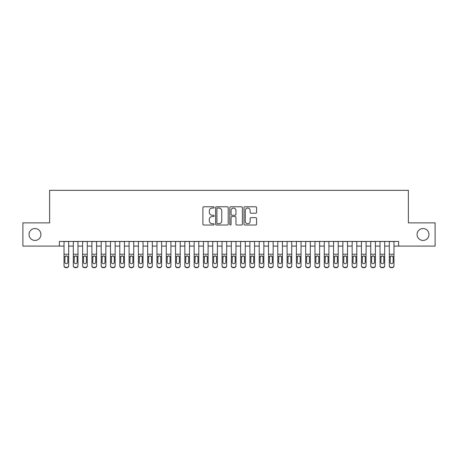 <?xml version="1.0" encoding="UTF-8"?>
<svg xmlns="http://www.w3.org/2000/svg" width="458" height="458" viewBox="0 0 458 458"><rect width="100%" height="100%" fill="white"/><g stroke="black" fill="none" stroke-linecap="round" stroke-linejoin="round"><path stroke-width="0.69" d="M214.132 207.411A0.641 0.641 0 0 0 213.491 206.77L203.799 206.77A0.91 0.91 0 0 0 202.888 207.686L202.888 224.105A0.91 0.91 0 0 0 203.799 225.015L213.491 225.015A0.641 0.641 0 0 0 214.132 224.38A0.641 0.641 0 0 0 213.491 223.739L212.237 223.739A2.92 2.92 0 0 1 209.317 220.819L209.317 219.451A2.92 2.92 0 0 1 212.237 216.531L213.491 216.531A0.641 0.641 0 0 0 214.132 215.895A0.641 0.641 0 0 0 213.491 215.254L212.237 215.254A2.92 2.92 0 0 1 209.317 212.335L209.317 210.966A2.92 2.92 0 0 1 212.237 208.052L213.491 208.052A0.641 0.641 0 0 0 214.132 207.411M417.072 234.485A5.948 5.948 0 0 0 423.02 240.433A5.948 5.948 0 0 0 428.969 234.485A5.948 5.948 0 0 0 423.02 228.536A5.948 5.948 0 0 0 417.072 234.485M29.031 234.485A5.948 5.948 0 0 0 34.98 240.433A5.948 5.948 0 0 0 40.928 234.485A5.948 5.948 0 0 0 34.98 228.536A5.948 5.948 0 0 0 29.031 234.485M255.661 213.205A0.91 0.91 0 0 0 256.572 212.289L256.572 207.686A0.91 0.91 0 0 0 255.661 206.77L244.898 206.77A0.91 0.91 0 0 0 243.982 207.686L243.982 224.105A0.91 0.91 0 0 0 244.898 225.015L255.661 225.015A0.91 0.91 0 0 0 256.572 224.105L256.572 218.54A0.91 0.91 0 0 0 255.661 217.63L251.053 217.63A0.91 0.91 0 0 0 250.142 218.54L250.142 221.3A2.439 2.439 0 0 1 247.704 223.739A2.439 2.439 0 0 1 245.259 221.3L245.259 210.491A2.439 2.439 0 0 1 247.704 208.052A2.439 2.439 0 0 1 250.142 210.491L250.142 212.289A0.91 0.91 0 0 0 251.053 213.205L255.661 213.205M59.38 246.101L22.9 246.101L22.9 222.869L49.619 222.869L49.619 190.333L408.381 190.333L408.381 222.869L435.1 222.869L435.1 246.101L398.62 246.101L398.62 241.452L59.38 241.452L59.38 246.101L64.028 246.101M228.204 207.686A0.91 0.91 0 0 0 227.288 206.77L216.525 206.77A0.91 0.91 0 0 0 215.615 207.686L215.615 224.105A0.91 0.91 0 0 0 216.525 225.015L227.288 225.015A0.91 0.91 0 0 0 228.204 224.105L228.204 207.686M230.712 206.77L241.475 206.77A0.91 0.91 0 0 1 242.385 207.686L242.385 224.105A0.91 0.91 0 0 1 241.475 225.015L236.866 225.015A0.91 0.91 0 0 1 235.956 224.105L235.956 217.447A0.91 0.91 0 0 0 235.046 216.531L231.988 216.531A0.91 0.91 0 0 0 231.078 217.447L231.078 224.38A0.641 0.641 0 0 1 230.437 225.015A0.641 0.641 0 0 1 229.796 224.38L229.796 207.686A0.91 0.91 0 0 1 230.712 206.77M68.671 246.101L73.32 246.101M77.969 246.101L82.617 246.101M87.26 246.101L91.909 246.101M96.558 246.101L101.207 246.101M105.85 246.101L110.498 246.101M115.147 246.101L119.79 246.101M124.439 246.101L129.087 246.101M133.736 246.101L138.379 246.101M143.028 246.101L147.676 246.101M152.325 246.101L156.968 246.101M161.617 246.101L166.265 246.101M170.908 246.101L175.557 246.101M180.206 246.101L184.855 246.101M189.498 246.101L194.146 246.101M198.795 246.101L203.444 246.101M208.087 246.101L212.735 246.101M217.384 246.101L222.027 246.101M226.676 246.101L231.324 246.101M235.973 246.101L240.616 246.101M245.265 246.101L249.913 246.101M254.556 246.101L259.205 246.101M263.854 246.101L268.502 246.101M273.145 246.101L277.794 246.101M282.443 246.101L287.092 246.101M291.735 246.101L296.383 246.101M301.032 246.101L305.675 246.101M310.324 246.101L314.972 246.101M319.621 246.101L324.264 246.101M328.913 246.101L333.561 246.101M338.21 246.101L342.853 246.101M347.502 246.101L352.15 246.101M356.793 246.101L361.442 246.101M366.091 246.101L370.74 246.101M375.383 246.101L380.031 246.101M384.68 246.101L389.329 246.101M393.972 246.101L398.62 246.101M217.527 208.052A0.641 0.641 0 0 0 216.892 208.688L216.892 223.103A0.641 0.641 0 0 0 217.527 223.739L218.85 223.739A2.92 2.92 0 0 0 221.769 220.819L221.769 210.966A2.92 2.92 0 0 0 218.85 208.052L217.527 208.052M235.956 210.537A2.439 2.439 0 0 0 233.517 208.092A2.439 2.439 0 0 0 231.078 210.537L231.078 214.344A0.91 0.91 0 0 0 231.988 215.254L235.046 215.254A0.91 0.91 0 0 0 235.956 214.344L235.956 210.537M64.028 256.921L64.028 265.531A1.861 1.843 -0 0 0 65.883 267.375L66.816 267.375A1.861 1.843 -0 0 0 68.671 265.531L68.671 265.817A1.861 1.843 180 0 1 66.816 267.667L66.816 267.375M67.836 262.211L67.836 257.316L67.836 262.211A1.489 1.477 180 0 1 66.353 263.682A1.489 1.477 180 0 0 67.836 262.211M64.864 262.503L64.864 262.211A1.489 1.477 180 0 0 66.353 263.682M65.574 256.039L64.864 257.201M67.126 256.039L66.353 255.822L67.675 256.629L67.836 257.316M68.671 241.452L68.671 265.531M64.028 241.452L64.028 265.817A1.861 1.843 180 0 0 65.883 267.667L66.816 267.667M64.028 256.629L65.03 256.629L64.864 262.211M65.03 256.629L66.353 255.822M73.32 256.921L73.32 265.531A1.861 1.843 0 0 0 75.181 267.375L76.108 267.375A1.861 1.843 0 0 0 77.969 265.531L77.969 265.817A1.861 1.843 180 0 1 76.108 267.667L76.108 267.375M77.133 262.211L77.133 257.316L77.133 262.211A1.489 1.477 180 0 1 75.644 263.682A1.489 1.477 180 0 0 77.133 262.211M74.156 262.503L74.156 262.211A1.489 1.477 180 0 0 75.644 263.682M74.872 256.039L74.156 257.201M76.423 256.039L75.644 255.822L76.967 256.629L77.133 257.316M82.617 256.921L82.617 265.531A1.861 1.843 0 0 0 84.472 267.375L85.406 267.375A1.861 1.843 0 0 0 87.26 265.531L87.26 265.817A1.861 1.843 180 0 1 85.406 267.667L85.406 267.375M86.425 262.211L86.425 257.316L86.425 262.211A1.489 1.477 180 0 1 84.942 263.682A1.489 1.477 180 0 0 86.425 262.211M83.453 262.503L83.453 262.211A1.489 1.477 180 0 0 84.942 263.682M84.163 256.039L83.453 257.201M85.715 256.039L84.942 255.822L86.264 256.629L86.425 257.316M91.909 256.921L91.909 265.531A1.861 1.843 0 0 0 93.77 267.375L94.697 267.375A1.861 1.843 0 0 0 96.558 265.531L96.558 265.817A1.861 1.843 180 0 1 94.697 267.667L94.697 267.375M95.722 262.211L95.722 257.316L95.722 262.211A1.489 1.477 180 0 1 94.233 263.682A1.489 1.477 180 0 0 95.722 262.211M92.745 262.503L92.745 262.211A1.489 1.477 180 0 0 94.233 263.682M93.455 256.039L92.745 257.201M95.012 256.039L94.233 255.822L95.556 256.629L95.722 257.316M101.207 256.921L101.207 265.531A1.861 1.843 0 0 0 103.061 267.375L103.995 267.375A1.861 1.843 0 0 0 105.85 265.531L105.85 265.817A1.861 1.843 180 0 1 103.995 267.667L103.995 267.375M105.014 262.211L105.014 257.316L105.014 262.211A1.489 1.477 180 0 1 103.525 263.682A1.489 1.477 180 0 0 105.014 262.211M102.042 262.503L102.042 262.211A1.489 1.477 180 0 0 103.525 263.682M102.752 256.039L102.042 257.201M104.304 256.039L103.525 255.822L104.848 256.629L105.014 257.316M77.969 241.452L77.969 265.817M73.32 241.452L73.32 265.817A1.861 1.843 180 0 0 75.181 267.667L76.108 267.667M73.32 256.629L74.322 256.629L74.156 262.211M74.322 256.629L75.644 255.822M87.26 241.452L87.26 265.817M82.617 241.452L82.617 265.817A1.861 1.843 180 0 0 84.472 267.667L85.406 267.667M82.617 256.629L83.619 256.629L83.453 262.211M83.619 256.629L84.942 255.822M96.558 241.452L96.558 265.817M91.909 241.452L91.909 265.817A1.861 1.843 180 0 0 93.77 267.667L94.697 267.667M91.909 256.629L92.911 256.629L92.745 262.211M92.911 256.629L94.233 255.822M105.85 241.452L105.85 265.817M101.207 241.452L101.207 265.817A1.861 1.843 180 0 0 103.061 267.667L103.995 267.667M101.207 256.629L102.203 256.629L102.042 262.211M102.203 256.629L103.525 255.822M110.498 256.921L110.498 265.531A1.861 1.843 0 0 0 112.359 267.375L113.286 267.375A1.861 1.843 0 0 0 115.147 265.531L115.147 265.817A1.861 1.843 180 0 1 113.286 267.667L113.286 267.375M114.311 262.211L114.311 257.316L114.311 262.211A1.489 1.477 180 0 1 112.823 263.682A1.489 1.477 180 0 0 114.311 262.211M111.334 262.503L111.334 262.211A1.489 1.477 180 0 0 112.823 263.682M112.044 256.039L111.334 257.201M113.595 256.039L112.823 255.822L114.145 256.629L114.311 257.316M115.147 241.452L115.147 265.817M110.498 241.452L110.498 265.817A1.861 1.843 180 0 0 112.359 267.667L113.286 267.667M110.498 256.629L111.5 256.629L111.334 262.211M111.5 256.629L112.823 255.822M119.79 256.921L119.79 265.531A1.861 1.843 0 0 0 121.651 267.375L122.578 267.375A1.861 1.843 0 0 0 124.439 265.531L124.439 265.817A1.861 1.843 180 0 1 122.578 267.667L122.578 267.375M123.603 262.211L123.603 257.316L123.603 262.211A1.489 1.477 180 0 1 122.114 263.682A1.489 1.477 180 0 0 123.603 262.211M120.631 262.503L120.631 262.211A1.489 1.477 180 0 0 122.114 263.682M121.341 256.039L120.631 257.201M122.893 256.039L122.114 255.822L123.437 256.629L123.603 257.316M124.439 241.452L124.439 265.817M119.79 241.452L119.79 265.817A1.861 1.843 180 0 0 121.651 267.667L122.578 267.667M119.79 256.629L120.792 256.629L120.631 262.211M120.792 256.629L122.114 255.822M129.087 256.921L129.087 265.531A1.861 1.843 0 0 0 130.948 267.375L131.875 267.375A1.861 1.843 0 0 0 133.736 265.531L133.736 265.817A1.861 1.843 180 0 1 131.875 267.667L131.875 267.375M132.9 262.211L132.9 257.316L132.9 262.211A1.489 1.477 180 0 1 131.412 263.682A1.489 1.477 180 0 0 132.9 262.211M129.923 262.503L129.923 262.211A1.489 1.477 180 0 0 131.412 263.682M130.633 256.039L129.923 257.201M132.185 256.039L131.412 255.822L132.734 256.629L132.9 257.316M133.736 241.452L133.736 265.817M129.087 241.452L129.087 265.817A1.861 1.843 180 0 0 130.948 267.667L131.875 267.667M129.087 256.629L130.089 256.629L129.923 262.211M130.089 256.629L131.412 255.822M138.379 256.921L138.379 265.531A1.861 1.843 0 0 0 140.24 267.375L141.167 267.375A1.861 1.843 0 0 0 143.028 265.531L143.028 265.817A1.861 1.843 180 0 1 141.167 267.667L141.167 267.375M142.192 262.211L142.192 257.316L142.192 262.211A1.489 1.477 180 0 1 140.703 263.682A1.489 1.477 180 0 0 142.192 262.211M139.215 262.503L139.215 262.211A1.489 1.477 180 0 0 140.703 263.682M139.93 256.039L139.215 257.201M141.482 256.039L140.703 255.822L142.026 256.629L142.192 257.316M143.028 241.452L143.028 265.817M138.379 241.452L138.379 265.817A1.861 1.843 180 0 0 140.24 267.667L141.167 267.667M138.379 256.629L139.381 256.629L139.215 262.211M139.381 256.629L140.703 255.822M147.676 256.921L147.676 265.531A1.861 1.843 0 0 0 149.537 267.375L150.464 267.375A1.861 1.843 0 0 0 152.325 265.531L152.325 265.817A1.861 1.843 180 0 1 150.464 267.667L150.464 267.375M151.484 262.211L151.484 257.316L151.484 262.211A1.489 1.477 180 0 1 150.001 263.682A1.489 1.477 180 0 0 151.484 262.211M148.512 262.503L148.512 262.211A1.489 1.477 180 0 0 150.001 263.682M149.222 256.039L148.512 257.201M150.774 256.039L150.001 255.822L151.323 256.629L151.484 257.316M152.325 241.452L152.325 265.817M147.676 241.452L147.676 265.817A1.861 1.843 180 0 0 149.537 267.667L150.464 267.667M147.676 256.629L148.678 256.629L148.512 262.211M148.678 256.629L150.001 255.822M156.968 256.921L156.968 265.531A1.861 1.843 0 0 0 158.829 267.375L159.756 267.375A1.861 1.843 0 0 0 161.617 265.531L161.617 265.817A1.861 1.843 180 0 1 159.756 267.667L159.756 267.375M160.781 262.211L160.781 257.316L160.781 262.211A1.489 1.477 180 0 1 159.292 263.682A1.489 1.477 180 0 0 160.781 262.211M157.804 262.503L157.804 262.211A1.489 1.477 180 0 0 159.292 263.682M158.52 256.039L157.804 257.201M160.071 256.039L159.292 255.822L160.615 256.629L160.781 257.316M161.617 241.452L161.617 265.817M156.968 241.452L156.968 265.817A1.861 1.843 180 0 0 158.829 267.667L159.756 267.667M156.968 256.629L157.97 256.629L157.804 262.211M157.97 256.629L159.292 255.822M166.265 256.921L166.265 265.531A1.861 1.843 0 0 0 168.12 267.375L169.054 267.375A1.861 1.843 0 0 0 170.908 265.531L170.908 265.817A1.861 1.843 180 0 1 169.054 267.667L169.054 267.375M170.073 262.211L170.073 257.316L170.073 262.211A1.489 1.477 180 0 1 168.59 263.682A1.489 1.477 180 0 0 170.073 262.211M167.101 262.503L167.101 262.211A1.489 1.477 180 0 0 168.59 263.682M167.811 256.039L167.101 257.201M169.363 256.039L168.59 255.822L169.912 256.629L170.073 257.316M170.908 241.452L170.908 265.817M166.265 241.452L166.265 265.817A1.861 1.843 180 0 0 168.12 267.667L169.054 267.667M166.265 256.629L167.267 256.629L167.101 262.211M167.267 256.629L168.59 255.822M175.557 256.921L175.557 265.531A1.861 1.843 0 0 0 177.418 267.375L178.345 267.375A1.861 1.843 0 0 0 180.206 265.531L180.206 265.817A1.861 1.843 180 0 1 178.345 267.667L178.345 267.375M179.37 262.211L179.37 257.316L179.37 262.211A1.489 1.477 180 0 1 177.881 263.682A1.489 1.477 180 0 0 179.37 262.211M176.393 262.503L176.393 262.211A1.489 1.477 180 0 0 177.881 263.682M177.103 256.039L176.393 257.201M178.66 256.039L177.881 255.822L179.204 256.629L179.37 257.316M180.206 241.452L180.206 265.817M175.557 241.452L175.557 265.817A1.861 1.843 180 0 0 177.418 267.667L178.345 267.667M175.557 256.629L176.559 256.629L176.393 262.211M176.559 256.629L177.881 255.822M184.855 256.921L184.855 265.531A1.861 1.843 0 0 0 186.709 267.375L187.643 267.375A1.861 1.843 0 0 0 189.498 265.531L189.498 265.817A1.861 1.843 180 0 1 187.643 267.667L187.643 267.375M188.662 262.211L188.662 257.316L188.662 262.211A1.489 1.477 180 0 1 187.173 263.682A1.489 1.477 180 0 0 188.662 262.211M185.69 262.503L185.69 262.211A1.489 1.477 180 0 0 187.173 263.682M186.4 256.039L185.69 257.201M187.952 256.039L187.173 255.822L188.496 256.629L188.662 257.316M189.498 241.452L189.498 265.817M184.855 241.452L184.855 265.817A1.861 1.843 180 0 0 186.709 267.667L187.643 267.667M184.855 256.629L185.851 256.629L185.69 262.211M185.851 256.629L187.173 255.822M194.146 256.921L194.146 265.531A1.861 1.843 0 0 0 196.007 267.375L196.934 267.375A1.861 1.843 0 0 0 198.795 265.531L198.795 265.817A1.861 1.843 180 0 1 196.934 267.667L196.934 267.375M197.959 262.211L197.959 257.316L197.959 262.211A1.489 1.477 180 0 1 196.471 263.682A1.489 1.477 180 0 0 197.959 262.211M194.982 262.503L194.982 262.211A1.489 1.477 180 0 0 196.471 263.682M195.692 256.039L194.982 257.201M197.243 256.039L196.471 255.822L197.793 256.629L197.959 257.316M198.795 241.452L198.795 265.817M194.146 241.452L194.146 265.817A1.861 1.843 180 0 0 196.007 267.667L196.934 267.667M194.146 256.629L195.148 256.629L194.982 262.211M195.148 256.629L196.471 255.822M203.444 256.921L203.444 265.531A1.861 1.843 0 0 0 205.299 267.375L206.232 267.375A1.861 1.843 0 0 0 208.087 265.531L208.087 265.817A1.861 1.843 180 0 1 206.232 267.667L206.232 267.375M207.251 262.211L207.251 257.316L207.251 262.211A1.489 1.477 180 0 1 205.762 263.682A1.489 1.477 180 0 0 207.251 262.211M204.279 262.503L204.279 262.211A1.489 1.477 180 0 0 205.762 263.682M204.989 256.039L204.279 257.201M206.541 256.039L205.762 255.822L207.085 256.629L207.251 257.316M208.087 241.452L208.087 265.817M203.444 241.452L203.444 265.817A1.861 1.843 180 0 0 205.299 267.667L206.232 267.667M203.444 256.629L204.44 256.629L204.279 262.211M204.44 256.629L205.762 255.822M212.735 256.921L212.735 265.531A1.861 1.843 0 0 0 214.596 267.375L215.523 267.375A1.861 1.843 0 0 0 217.384 265.531L217.384 265.817A1.861 1.843 180 0 1 215.523 267.667L215.523 267.375M216.548 262.211L216.548 257.316L216.548 262.211A1.489 1.477 180 0 1 215.06 263.682A1.489 1.477 180 0 0 216.548 262.211M213.571 262.503L213.571 262.211A1.489 1.477 180 0 0 215.06 263.682M214.281 256.039L213.571 257.201M215.833 256.039L215.06 255.822L216.382 256.629L216.548 257.316M217.384 241.452L217.384 265.817M212.735 241.452L212.735 265.817A1.861 1.843 180 0 0 214.596 267.667L215.523 267.667M212.735 256.629L213.737 256.629L213.571 262.211M213.737 256.629L215.06 255.822M222.027 256.921L222.027 265.531A1.861 1.843 0 0 0 223.888 267.375L224.815 267.375A1.861 1.843 0 0 0 226.676 265.531L226.676 265.817A1.861 1.843 180 0 1 224.815 267.667L224.815 267.375M225.84 262.211L225.84 257.316L225.84 262.211A1.489 1.477 180 0 1 224.351 263.682A1.489 1.477 180 0 0 225.84 262.211M222.869 262.503L222.869 262.211A1.489 1.477 180 0 0 224.351 263.682M223.578 256.039L222.869 257.201M225.13 256.039L224.351 255.822L225.674 256.629L225.84 257.316M226.676 241.452L226.676 265.817M222.027 241.452L222.027 265.817A1.861 1.843 180 0 0 223.888 267.667L224.815 267.667M222.027 256.629L223.029 256.629L222.869 262.211M223.029 256.629L224.351 255.822M231.324 256.921L231.324 265.531A1.861 1.843 0 0 0 233.185 267.375L234.112 267.375A1.861 1.843 0 0 0 235.973 265.531L235.973 265.817A1.861 1.843 180 0 1 234.112 267.667L234.112 267.375M235.131 262.211L235.131 257.316L235.131 262.211A1.489 1.477 180 0 1 233.649 263.682A1.489 1.477 180 0 0 235.131 262.211M232.16 262.503L232.16 262.211A1.489 1.477 180 0 0 233.649 263.682M232.87 256.039L232.16 257.201M234.422 256.039L233.649 255.822L234.971 256.629L235.131 257.316M235.973 241.452L235.973 265.817M231.324 241.452L231.324 265.817A1.861 1.843 180 0 0 233.185 267.667L234.112 267.667M231.324 256.629L232.326 256.629L232.16 262.211M232.326 256.629L233.649 255.822M240.616 256.921L240.616 265.531A1.861 1.843 0 0 0 242.477 267.375L243.404 267.375A1.861 1.843 0 0 0 245.265 265.531L245.265 265.817A1.861 1.843 180 0 1 243.404 267.667L243.404 267.375M244.429 262.211L244.429 257.316L244.429 262.211A1.489 1.477 180 0 1 242.94 263.682A1.489 1.477 180 0 0 244.429 262.211M241.452 262.503L241.452 262.211A1.489 1.477 180 0 0 242.94 263.682M242.167 256.039L241.452 257.201M243.719 256.039L242.94 255.822L244.263 256.629L244.429 257.316M245.265 241.452L245.265 265.817M240.616 241.452L240.616 265.817A1.861 1.843 180 0 0 242.477 267.667L243.404 267.667M240.616 256.629L241.618 256.629L241.452 262.211M241.618 256.629L242.94 255.822M249.913 256.921L249.913 265.531A1.861 1.843 0 0 0 251.768 267.375L252.701 267.375A1.861 1.843 0 0 0 254.556 265.531L254.556 265.817A1.861 1.843 180 0 1 252.701 267.667L252.701 267.375M253.721 262.211L253.721 257.316L253.721 262.211A1.489 1.477 180 0 1 252.238 263.682A1.489 1.477 180 0 0 253.721 262.211M250.749 262.503L250.749 262.211A1.489 1.477 180 0 0 252.238 263.682M251.459 256.039L250.749 257.201M253.011 256.039L252.238 255.822L253.56 256.629L253.721 257.316M254.556 241.452L254.556 265.817M249.913 241.452L249.913 265.817A1.861 1.843 180 0 0 251.768 267.667L252.701 267.667M249.913 256.629L250.915 256.629L250.749 262.211M250.915 256.629L252.238 255.822M259.205 256.921L259.205 265.531A1.861 1.843 0 0 0 261.066 267.375L261.993 267.375A1.861 1.843 0 0 0 263.854 265.531L263.854 265.817A1.861 1.843 180 0 1 261.993 267.667L261.993 267.375M263.018 262.211L263.018 257.316L263.018 262.211A1.489 1.477 180 0 1 261.529 263.682A1.489 1.477 180 0 0 263.018 262.211M260.041 262.503L260.041 262.211A1.489 1.477 180 0 0 261.529 263.682M260.757 256.039L260.041 257.201M262.308 256.039L261.529 255.822L262.852 256.629L263.018 257.316M263.854 241.452L263.854 265.817M259.205 241.452L259.205 265.817A1.861 1.843 180 0 0 261.066 267.667L261.993 267.667M259.205 256.629L260.207 256.629L260.041 262.211M260.207 256.629L261.529 255.822M268.502 256.921L268.502 265.531A1.861 1.843 0 0 0 270.357 267.375L271.291 267.375A1.861 1.843 0 0 0 273.145 265.531L273.145 265.817A1.861 1.843 180 0 1 271.291 267.667L271.291 267.375M272.31 262.211L272.31 257.316L272.31 262.211A1.489 1.477 180 0 1 270.827 263.682A1.489 1.477 180 0 0 272.31 262.211M269.338 262.503L269.338 262.211A1.489 1.477 180 0 0 270.827 263.682M270.048 256.039L269.338 257.201M271.6 256.039L270.827 255.822L272.149 256.629L272.31 257.316M273.145 241.452L273.145 265.817M268.502 241.452L268.502 265.817A1.861 1.843 180 0 0 270.357 267.667L271.291 267.667M268.502 256.629L269.504 256.629L269.338 262.211M269.504 256.629L270.827 255.822M277.794 256.921L277.794 265.531A1.861 1.843 0 0 0 279.655 267.375L280.582 267.375A1.861 1.843 0 0 0 282.443 265.531L282.443 265.817A1.861 1.843 180 0 1 280.582 267.667L280.582 267.375M281.607 262.211L281.607 257.316L281.607 262.211A1.489 1.477 180 0 1 280.119 263.682A1.489 1.477 180 0 0 281.607 262.211M278.63 262.503L278.63 262.211A1.489 1.477 180 0 0 280.119 263.682M279.34 256.039L278.63 257.201M280.897 256.039L280.119 255.822L281.441 256.629L281.607 257.316M282.443 241.452L282.443 265.817M277.794 241.452L277.794 265.817A1.861 1.843 180 0 0 279.655 267.667L280.582 267.667M277.794 256.629L278.796 256.629L278.63 262.211M278.796 256.629L280.119 255.822M287.092 256.921L287.092 265.531A1.861 1.843 0 0 0 288.946 267.375L289.88 267.375A1.861 1.843 0 0 0 291.735 265.531L291.735 265.817A1.861 1.843 180 0 1 289.88 267.667L289.88 267.375M290.899 262.211L290.899 257.316L290.899 262.211A1.489 1.477 180 0 1 289.41 263.682A1.489 1.477 180 0 0 290.899 262.211M287.927 262.503L287.927 262.211A1.489 1.477 180 0 0 289.41 263.682M288.637 256.039L287.927 257.201M290.189 256.039L289.41 255.822L290.733 256.629L290.899 257.316M291.735 241.452L291.735 265.817M287.092 241.452L287.092 265.817A1.861 1.843 180 0 0 288.946 267.667L289.88 267.667M287.092 256.629L288.088 256.629L287.927 262.211M288.088 256.629L289.41 255.822M296.383 256.921L296.383 265.531A1.861 1.843 0 0 0 298.244 267.375L299.171 267.375A1.861 1.843 0 0 0 301.032 265.531L301.032 265.817A1.861 1.843 180 0 1 299.171 267.667L299.171 267.375M300.196 262.211L300.196 257.316L300.196 262.211A1.489 1.477 180 0 1 298.708 263.682A1.489 1.477 180 0 0 300.196 262.211M297.219 262.503L297.219 262.211A1.489 1.477 180 0 0 298.708 263.682M297.929 256.039L297.219 257.201M299.48 256.039L298.708 255.822L300.03 256.629L300.196 257.316M305.675 256.921L305.675 265.531A1.861 1.843 0 0 0 307.536 267.375L308.463 267.375A1.861 1.843 0 0 0 310.324 265.531L310.324 265.817A1.861 1.843 180 0 1 308.463 267.667L308.463 267.375M309.488 262.211L309.488 257.316L309.488 262.211A1.489 1.477 180 0 1 307.999 263.682A1.489 1.477 180 0 0 309.488 262.211M306.517 262.503L306.517 262.211A1.489 1.477 180 0 0 307.999 263.682M307.226 256.039L306.517 257.201M308.778 256.039L307.999 255.822L309.322 256.629L309.488 257.316M314.972 256.921L314.972 265.531A1.861 1.843 0 0 0 316.833 267.375L317.76 267.375A1.861 1.843 0 0 0 319.621 265.531L319.621 265.817A1.861 1.843 180 0 1 317.76 267.667L317.76 267.375M318.785 262.211L318.785 257.316L318.785 262.211A1.489 1.477 180 0 1 317.297 263.682A1.489 1.477 180 0 0 318.785 262.211M315.808 262.503L315.808 262.211A1.489 1.477 180 0 0 317.297 263.682M316.518 256.039L315.808 257.201M318.07 256.039L317.297 255.822L318.619 256.629L318.785 257.316M301.032 241.452L301.032 265.817M296.383 241.452L296.383 265.817A1.861 1.843 180 0 0 298.244 267.667L299.171 267.667M296.383 256.629L297.385 256.629L297.219 262.211M297.385 256.629L298.708 255.822M310.324 241.452L310.324 265.817M305.675 241.452L305.675 265.817A1.861 1.843 180 0 0 307.536 267.667L308.463 267.667M305.675 256.629L306.677 256.629L306.517 262.211M306.677 256.629L307.999 255.822M319.621 241.452L319.621 265.817M314.972 241.452L314.972 265.817A1.861 1.843 180 0 0 316.833 267.667L317.76 267.667M314.972 256.629L315.974 256.629L315.808 262.211M315.974 256.629L317.297 255.822M324.264 256.921L324.264 265.531A1.861 1.843 0 0 0 326.125 267.375L327.052 267.375A1.861 1.843 0 0 0 328.913 265.531L328.913 265.817A1.861 1.843 180 0 1 327.052 267.667L327.052 267.375M328.077 262.211L328.077 257.316L328.077 262.211A1.489 1.477 180 0 1 326.588 263.682A1.489 1.477 180 0 0 328.077 262.211M325.1 262.503L325.1 262.211A1.489 1.477 180 0 0 326.588 263.682M325.815 256.039L325.1 257.201M327.367 256.039L326.588 255.822L327.911 256.629L328.077 257.316M328.913 241.452L328.913 265.817M324.264 241.452L324.264 265.817A1.861 1.843 180 0 0 326.125 267.667L327.052 267.667M324.264 256.629L325.266 256.629L325.1 262.211M325.266 256.629L326.588 255.822M333.561 256.921L333.561 265.531A1.861 1.843 0 0 0 335.422 267.375L336.349 267.375A1.861 1.843 0 0 0 338.21 265.531L338.21 265.817A1.861 1.843 180 0 1 336.349 267.667L336.349 267.375M337.369 262.211L337.369 257.316L337.369 262.211A1.489 1.477 180 0 1 335.886 263.682A1.489 1.477 180 0 0 337.369 262.211M334.397 262.503L334.397 262.211A1.489 1.477 180 0 0 335.886 263.682M335.107 256.039L334.397 257.201M336.659 256.039L335.886 255.822L337.208 256.629L337.369 257.316M338.21 241.452L338.21 265.817M333.561 241.452L333.561 265.817A1.861 1.843 180 0 0 335.422 267.667L336.349 267.667M333.561 256.629L334.563 256.629L334.397 262.211M334.563 256.629L335.886 255.822M342.853 256.921L342.853 265.531A1.861 1.843 0 0 0 344.714 267.375L345.641 267.375A1.861 1.843 0 0 0 347.502 265.531L347.502 265.817A1.861 1.843 180 0 1 345.641 267.667L345.641 267.375M346.666 262.211L346.666 257.316L346.666 262.211A1.489 1.477 180 0 1 345.177 263.682A1.489 1.477 180 0 0 346.666 262.211M343.689 262.503L343.689 262.211A1.489 1.477 180 0 0 345.177 263.682M344.405 256.039L343.689 257.201M345.956 256.039L345.177 255.822L346.5 256.629L346.666 257.316M347.502 241.452L347.502 265.817M342.853 241.452L342.853 265.817A1.861 1.843 180 0 0 344.714 267.667L345.641 267.667M342.853 256.629L343.855 256.629L343.689 262.211M343.855 256.629L345.177 255.822M352.15 256.921L352.15 265.531A1.861 1.843 0 0 0 354.005 267.375L354.939 267.375A1.861 1.843 0 0 0 356.793 265.531L356.793 265.817A1.861 1.843 180 0 1 354.939 267.667L354.939 267.375M355.958 262.211L355.958 257.316L355.958 262.211A1.489 1.477 180 0 1 354.475 263.682A1.489 1.477 180 0 0 355.958 262.211M352.986 262.503L352.986 262.211A1.489 1.477 180 0 0 354.475 263.682M353.696 256.039L352.986 257.201M355.248 256.039L354.475 255.822L355.797 256.629L355.958 257.316M356.793 241.452L356.793 265.817M352.15 241.452L352.15 265.817A1.861 1.843 180 0 0 354.005 267.667L354.939 267.667M352.15 256.629L353.152 256.629L352.986 262.211M353.152 256.629L354.475 255.822M361.442 256.921L361.442 265.531A1.861 1.843 0 0 0 363.303 267.375L364.23 267.375A1.861 1.843 0 0 0 366.091 265.531L366.091 265.817A1.861 1.843 180 0 1 364.23 267.667L364.23 267.375M365.255 262.211L365.255 257.316L365.255 262.211A1.489 1.477 180 0 1 363.767 263.682A1.489 1.477 180 0 0 365.255 262.211M362.278 262.503L362.278 262.211A1.489 1.477 180 0 0 363.767 263.682M362.988 256.039L362.278 257.201M364.545 256.039L363.767 255.822L365.089 256.629L365.255 257.316M366.091 241.452L366.091 265.817M361.442 241.452L361.442 265.817A1.861 1.843 180 0 0 363.303 267.667L364.23 267.667M361.442 256.629L362.444 256.629L362.278 262.211M362.444 256.629L363.767 255.822M370.74 256.921L370.74 265.531A1.861 1.843 0 0 0 372.594 267.375L373.528 267.375A1.861 1.843 0 0 0 375.383 265.531L375.383 265.817A1.861 1.843 180 0 1 373.528 267.667L373.528 267.375M374.547 262.211L374.547 257.316L374.547 262.211A1.489 1.477 180 0 1 373.058 263.682A1.489 1.477 180 0 0 374.547 262.211M371.575 262.503L371.575 262.211A1.489 1.477 180 0 0 373.058 263.682M372.285 256.039L371.575 257.201M373.837 256.039L373.058 255.822L374.381 256.629L374.547 257.316M375.383 241.452L375.383 265.817M370.74 241.452L370.74 265.817A1.861 1.843 180 0 0 372.594 267.667L373.528 267.667M370.74 256.629L371.736 256.629L371.575 262.211M371.736 256.629L373.058 255.822M380.031 256.921L380.031 265.531A1.861 1.843 0 0 0 381.892 267.375L382.819 267.375A1.861 1.843 0 0 0 384.68 265.531L384.68 265.817A1.861 1.843 180 0 1 382.819 267.667L382.819 267.375M383.844 262.211L383.844 257.316L383.844 262.211A1.489 1.477 180 0 1 382.356 263.682A1.489 1.477 180 0 0 383.844 262.211M380.867 262.503L380.867 262.211A1.489 1.477 180 0 0 382.356 263.682M381.577 256.039L380.867 257.201M383.128 256.039L382.356 255.822L383.678 256.629L383.844 257.316M384.68 241.452L384.68 265.817M380.031 241.452L380.031 265.817A1.861 1.843 180 0 0 381.892 267.667L382.819 267.667M380.031 256.629L381.033 256.629L380.867 262.211M381.033 256.629L382.356 255.822M389.329 256.921L389.329 265.531A1.861 1.843 0 0 0 391.184 267.375L392.117 267.375A1.861 1.843 0 0 0 393.972 265.531L393.972 265.817A1.861 1.843 180 0 1 392.117 267.667L392.117 267.375M393.136 262.211L393.136 257.316L393.136 262.211A1.489 1.477 180 0 1 391.647 263.682A1.489 1.477 180 0 0 393.136 262.211M390.164 262.503L390.164 262.211A1.489 1.477 180 0 0 391.647 263.682M390.874 256.039L390.164 257.201M392.426 256.039L391.647 255.822L392.97 256.629L393.136 257.316M393.972 241.452L393.972 265.817M389.329 241.452L389.329 265.817A1.861 1.843 180 0 0 391.184 267.667L392.117 267.667M389.329 256.629L390.325 256.629L390.164 262.211M390.325 256.629L391.647 255.822M67.675 256.629L68.671 256.629M64.028 254.224L68.671 254.224M64.028 241.521L68.671 241.521M65.883 267.375L65.883 267.667M76.967 256.629L77.969 256.629M73.32 254.224L77.969 254.224M73.32 241.521L77.969 241.521M75.181 267.375L75.181 267.667M86.264 256.629L87.26 256.629M82.617 254.224L87.26 254.224M82.617 241.521L87.26 241.521M84.472 267.375L84.472 267.667M95.556 256.629L96.558 256.629M91.909 254.224L96.558 254.224M91.909 241.521L96.558 241.521M93.77 267.375L93.77 267.667M104.848 256.629L105.85 256.629M101.207 254.224L105.85 254.224M101.207 241.521L105.85 241.521M103.061 267.375L103.061 267.667M114.145 256.629L115.147 256.629M110.498 254.224L115.147 254.224M110.498 241.521L115.147 241.521M112.359 267.375L112.359 267.667M123.437 256.629L124.439 256.629M119.79 254.224L124.439 254.224M119.79 241.521L124.439 241.521M121.651 267.375L121.651 267.667M132.734 256.629L133.736 256.629M129.087 254.224L133.736 254.224M129.087 241.521L133.736 241.521M130.948 267.375L130.948 267.667M142.026 256.629L143.028 256.629M138.379 254.224L143.028 254.224M138.379 241.521L143.028 241.521M140.24 267.375L140.24 267.667M151.323 256.629L152.325 256.629M147.676 254.224L152.325 254.224M147.676 241.521L152.325 241.521M149.537 267.375L149.537 267.667M160.615 256.629L161.617 256.629M156.968 254.224L161.617 254.224M156.968 241.521L161.617 241.521M158.829 267.375L158.829 267.667M169.912 256.629L170.908 256.629M166.265 254.224L170.908 254.224M166.265 241.521L170.908 241.521M168.12 267.375L168.12 267.667M179.204 256.629L180.206 256.629M175.557 254.224L180.206 254.224M175.557 241.521L180.206 241.521M177.418 267.375L177.418 267.667M188.496 256.629L189.498 256.629M184.855 254.224L189.498 254.224M184.855 241.521L189.498 241.521M186.709 267.375L186.709 267.667M197.793 256.629L198.795 256.629M194.146 254.224L198.795 254.224M194.146 241.521L198.795 241.521M196.007 267.375L196.007 267.667M207.085 256.629L208.087 256.629M203.444 254.224L208.087 254.224M203.444 241.521L208.087 241.521M205.299 267.375L205.299 267.667M216.382 256.629L217.384 256.629M212.735 254.224L217.384 254.224M212.735 241.521L217.384 241.521M214.596 267.375L214.596 267.667M225.674 256.629L226.676 256.629M222.027 254.224L226.676 254.224M222.027 241.521L226.676 241.521M223.888 267.375L223.888 267.667M234.971 256.629L235.973 256.629M231.324 254.224L235.973 254.224M231.324 241.521L235.973 241.521M233.185 267.375L233.185 267.667M244.263 256.629L245.265 256.629M240.616 254.224L245.265 254.224M240.616 241.521L245.265 241.521M242.477 267.375L242.477 267.667M253.56 256.629L254.556 256.629M249.913 254.224L254.556 254.224M249.913 241.521L254.556 241.521M251.768 267.375L251.768 267.667M262.852 256.629L263.854 256.629M259.205 254.224L263.854 254.224M259.205 241.521L263.854 241.521M261.066 267.375L261.066 267.667M272.149 256.629L273.145 256.629M268.502 254.224L273.145 254.224M268.502 241.521L273.145 241.521M270.357 267.375L270.357 267.667M281.441 256.629L282.443 256.629M277.794 254.224L282.443 254.224M277.794 241.521L282.443 241.521M279.655 267.375L279.655 267.667M290.733 256.629L291.735 256.629M287.092 254.224L291.735 254.224M287.092 241.521L291.735 241.521M288.946 267.375L288.946 267.667M300.03 256.629L301.032 256.629M296.383 254.224L301.032 254.224M296.383 241.521L301.032 241.521M298.244 267.375L298.244 267.667M309.322 256.629L310.324 256.629M305.675 254.224L310.324 254.224M305.675 241.521L310.324 241.521M307.536 267.375L307.536 267.667M318.619 256.629L319.621 256.629M314.972 254.224L319.621 254.224M314.972 241.521L319.621 241.521M316.833 267.375L316.833 267.667M327.911 256.629L328.913 256.629M324.264 254.224L328.913 254.224M324.264 241.521L328.913 241.521M326.125 267.375L326.125 267.667M337.208 256.629L338.21 256.629M333.561 254.224L338.21 254.224M333.561 241.521L338.21 241.521M335.422 267.375L335.422 267.667M346.5 256.629L347.502 256.629M342.853 254.224L347.502 254.224M342.853 241.521L347.502 241.521M344.714 267.375L344.714 267.667M355.797 256.629L356.793 256.629M352.15 254.224L356.793 254.224M352.15 241.521L356.793 241.521M354.005 267.375L354.005 267.667M365.089 256.629L366.091 256.629M361.442 254.224L366.091 254.224M361.442 241.521L366.091 241.521M363.303 267.375L363.303 267.667M374.381 256.629L375.383 256.629M370.74 254.224L375.383 254.224M370.74 241.521L375.383 241.521M372.594 267.375L372.594 267.667M383.678 256.629L384.68 256.629M380.031 254.224L384.68 254.224M380.031 241.521L384.68 241.521M381.892 267.375L381.892 267.667M392.97 256.629L393.972 256.629M389.329 254.224L393.972 254.224M389.329 241.521L393.972 241.521M391.184 267.375L391.184 267.667"/></g></svg>
